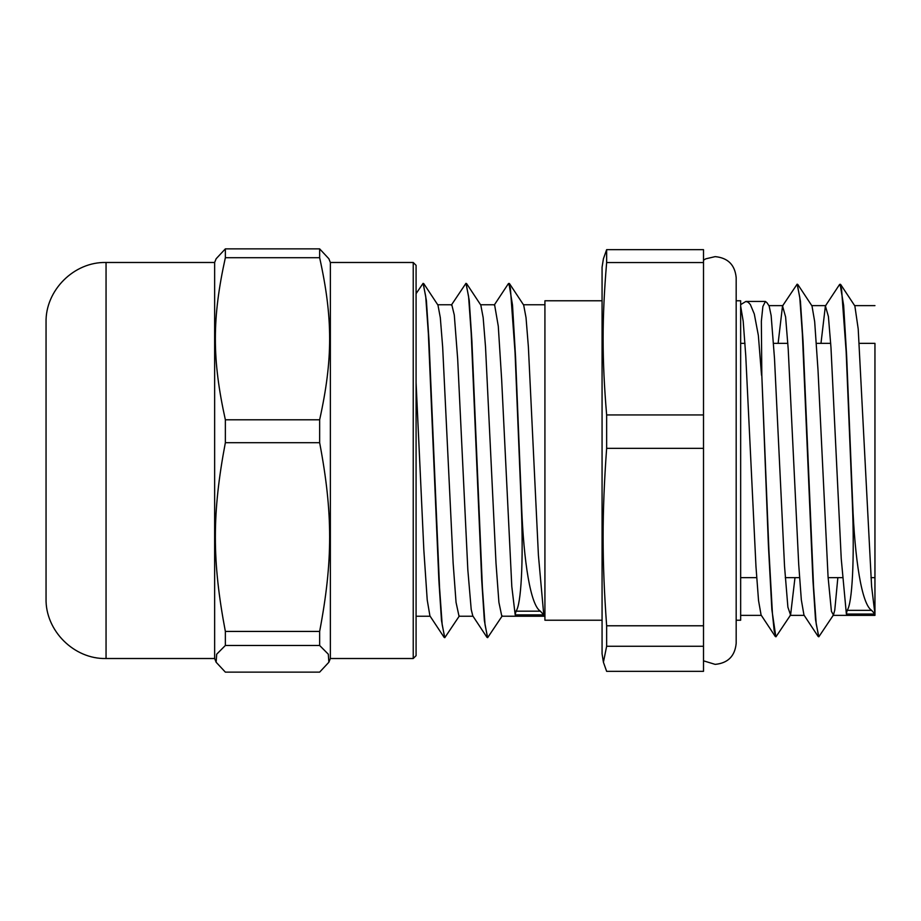 <?xml version="1.0" encoding="UTF-8"?>
<svg xmlns="http://www.w3.org/2000/svg" width="921" height="921" viewBox="0 0 921 921"><rect width="100%" height="100%" fill="white"/><g stroke="black" fill="none" stroke-linecap="round" stroke-linejoin="round"><path stroke-width="1.38" d="M416.085 615.343L416.085 265.34L413.23 262.485L413.23 658.515L416.085 655.66L416.085 615.343M413.23 262.485L330.363 262.485L330.363 658.515L413.23 658.515M106.053 658.515L106.053 262.485C73.991 261.656 45.221 290.414 46.05 322.488L46.05 598.512C45.221 630.586 73.991 659.344 106.053 658.515L214.639 658.515L216.136 662.245L216.688 654.209L225.357 645.483L319.645 645.483L328.313 654.209L328.866 662.245L319.645 672.134L225.357 672.134L216.136 662.245M319.645 257.707C332.976 318.113 332.976 359.386 319.645 419.792L225.357 419.792C212.026 359.386 212.026 318.113 225.357 257.707L319.645 257.707L319.645 248.866L225.357 248.866L216.136 258.755L214.639 262.485L214.639 658.515M319.645 442.69C332.976 513.032 332.976 561.085 319.645 631.426L225.357 631.426C212.026 561.085 212.026 513.032 225.357 442.69L319.645 442.69L319.645 419.792M330.363 262.485L328.866 258.755L319.645 248.866M225.357 257.707L225.357 248.866M319.645 631.426L319.645 645.483M225.357 645.483L225.357 631.426M225.357 442.69L225.357 419.792M736.178 300.776L740.657 300.776L740.657 620.224L736.178 620.224M703.506 646.277L703.506 671.34L606.64 671.34L603.416 662.245L606.64 646.277L703.506 646.277L703.506 625.773L606.64 625.773C601.943 560.394 601.943 513.722 606.64 448.343L703.506 448.343L703.506 625.773M703.506 414.945L606.64 414.945C601.943 358.787 601.943 318.712 606.64 262.554L606.64 249.66L703.506 249.66L703.506 448.343M840.666 284.485L854.861 305.956L858.211 328.981L871.6 586.401L874.95 614.054L871.588 610.335C861.722 604.095 854.815 559.726 852.639 502.97L846.652 356.013L843.659 305.565L840.125 284.232M852.639 502.981L852.362 502.981C854.653 559.358 852.224 604.015 847.124 610.335L846.376 614.054L841.241 558.748L830.972 347.47L828.405 316.479L825.389 305.968L820.979 343.349M797.805 284.485L812 305.956L814.671 321.59L818.021 370.288L828.071 576.96L831.421 611.337L833.436 615.009L818.838 636.791L816.202 623.862L813.577 586.953L803.054 341.334L800.43 301.213L797.264 284.221M766.986 302.733L769.139 305.991L771.142 315.546L774.492 358.384L784.542 566.392L787.892 607.169L790.586 615.021L775.977 636.791L774.204 630.908L772.431 613.582L768.897 550.067L761.817 375.215L761.356 321.222L762.887 306.474L765.42 301.455L767.055 302.813M852.362 502.97L846.169 351.891L841.529 288.722L839.584 284.485L825.389 305.968M818.688 636.756L815.522 619.66L812.886 579.505L802.375 334.012L799.75 297.115L797.126 284.186L782.528 305.956L778.118 343.349M775.839 636.756L771.856 609.61L768.413 545.6L761.817 375.204M790.586 615.021L794.984 577.651M833.436 615.009L834.771 610.105L837.845 577.651M740.657 304.632L745.872 301.466L748.128 302.18L750.35 304.517L754.287 313.946L758.363 335.463L761.529 375.215M818.147 636.48L803.952 615.009L801.328 599.836L798.703 564.343L788.215 349.174L785.601 316.916L782.528 305.956M775.298 636.492L761.091 615.021L758.536 600.55L755.98 566.668L745.757 355.713L743.201 321.256L740.657 306.129M540.339 611.153C530.531 605.074 523.727 561.983 521.597 506.343L521.309 506.343C523.554 561.649 521.125 605.016 516.002 611.153L515.196 614.894L511.811 586.631L501.669 379.866L498.284 326.172L494.589 304.77M423.234 283.392L426.4 300.568L429.025 340.908L439.547 587.598L442.172 624.68L444.797 637.677L459.395 615.907M466.084 283.38L469.25 300.442L471.886 340.758L482.397 587.575L485.033 624.668L487.658 637.643L502.267 615.873M508.956 283.369L512.513 305.15L515.541 356.761L521.597 506.331M416.085 293.638L423.084 283.357L425.709 296.355L428.346 333.437L438.868 580.265L441.493 620.581L444.659 637.631M451.348 305.116L465.945 283.346L468.57 296.32L471.207 333.414L481.718 580.184L484.354 620.501L487.52 637.608M494.22 305.104L508.415 283.622L510.372 287.974L515.058 352.651L521.309 506.331M509.486 283.622L523.681 305.093L526.029 317.641L528.378 346.86L538.417 555.305L543.77 614.894L540.339 611.176L516.002 611.176M423.775 283.656L437.97 305.127L440.319 317.71L442.656 346.929L453.144 563.18L456.045 602.357L459.026 616.23M466.625 283.645L480.82 305.116L483.168 317.618L485.517 346.86L496.005 563.192L498.906 602.346L501.807 616.218L544.921 616.23M486.979 637.344L472.784 615.873L471.207 609.46L467.833 569.869L457.679 359.04L454.295 315.028L451.797 304.77L437.74 304.77M444.129 637.378L429.923 615.896L427.217 599.951L423.844 550.136L416.085 382.687M606.64 262.554L703.506 262.554M606.64 249.66L603.416 258.755L602.069 267.194L602.069 653.806L603.416 662.245M606.64 448.343L606.64 414.945M606.64 646.277L606.64 625.773M859.27 343.349L874.95 343.349L874.95 615.378L874.95 614.054L846.376 614.054M602.069 300.776L544.921 300.776L544.921 620.224L602.069 620.224M874.95 343.349L874.95 614.054M847.124 610.335L871.588 610.335M543.77 614.894L515.196 614.894M330.363 658.515L328.866 662.245M106.053 262.485L214.639 262.485M745.872 301.455L765.42 301.455M416.085 616.23L430.142 616.23M458.946 616.23L473.014 616.23M480.589 304.77L494.658 304.77M523.473 304.77L544.921 304.77M740.657 577.651L756.682 577.651M785.256 577.651L799.543 577.651M828.117 577.651L842.404 577.651M870.978 577.651L874.95 577.651M740.657 343.349L744.974 343.349M773.548 343.349L787.835 343.349M816.409 343.349L830.696 343.349M740.657 615.378L761.322 615.378M790.114 615.378L804.183 615.378M832.975 615.378L874.95 615.378M768.908 305.622L782.977 305.622M811.781 305.622L825.838 305.622M854.642 305.622L874.95 305.622M703.506 260.171L705.808 258.824L715.18 256.625C727.935 257.868 734.935 264.868 736.178 277.624L736.178 643.353C734.935 656.132 727.935 663.132 715.18 664.375L703.506 660.829"/></g></svg>
